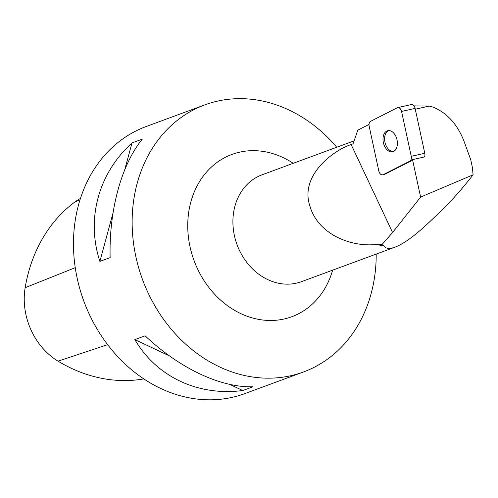 <?xml version="1.0" encoding="UTF-8"?>
<svg xmlns="http://www.w3.org/2000/svg" width="498" height="498" viewBox="0 0 498 498"><rect width="100%" height="100%" fill="white"/><g stroke="black" fill="none" stroke-linecap="round" stroke-linejoin="round"><path stroke-width="0.75" d="M397.734 107.612A4.519 2.901 -102.7 0 0 397.292 107.773L370.556 121.338A4.519 2.901 -102.7 0 0 369.143 126.168L378.829 171.032A4.519 2.901 -102.7 0 0 382.663 174.86A4.519 2.901 -102.7 0 0 383.105 174.705L409.842 161.14A4.519 2.901 -102.7 0 0 411.255 156.31L401.569 111.446A4.519 2.901 -102.7 0 0 397.734 107.612L411.267 104.574A4.519 2.901 77.3 0 1 415.102 108.408L424.782 153.266A4.519 2.901 77.3 0 1 424.458 156.945L412.525 159.628L420.611 197.09L392.58 232.522L382.122 244.4L378.455 244.811A57.513 48.069 69.7 0 0 382.645 245.807L382.122 244.4M392.829 132.225A10.85 6.96 -102.7 0 0 387.818 130.657A10.85 6.96 -102.7 0 0 383.41 142.764A10.85 6.96 -102.7 0 0 392.58 151.822A10.85 6.96 -102.7 0 0 397.392 143.492A10.85 6.96 -102.7 0 0 392.829 132.225M420.611 197.09L473.1 174.804C462.524 188.375 451.867 200.433 441.122 210.984L426.17 225.09C413.521 236.699 403.168 244.045 395.107 247.114C389.374 249.199 385.539 248.701 383.603 245.62L382.645 245.807M368.993 124.463L357.813 130.14L353.094 143.735L351.165 144.576C334.693 149.661 299.267 174.929 309.918 206.104C318.409 235.554 353.437 247.767 377.702 244.269L378.455 244.811M473.1 174.804L472.347 167.222L470.728 159.734L463.812 140.654C457.183 124.083 446.992 112.928 433.241 107.182L429.232 106.086L415.276 109.224M413.975 105.893L429.232 106.086M382.663 174.86L384.257 174.505A4.519 2.901 -102.7 0 0 384.699 174.344L411.441 160.779A4.519 2.901 -102.7 0 0 412.525 159.628M336.773 147.24A142.366 118.991 69.7 0 0 204.89 104.854A142.366 118.991 69.7 0 0 196.1 108.589A142.366 118.991 69.7 0 0 142.011 278.145A142.366 118.991 69.7 0 0 291.816 375.486A142.366 118.991 69.7 0 0 303.456 371.981A142.366 118.991 69.7 0 0 376.202 254.092M204.89 104.854L146.231 126.498A142.366 118.991 69.7 0 0 137.436 130.233A142.366 118.991 69.7 0 0 85.942 306.581A142.366 118.991 69.7 0 0 244.792 393.625L303.456 371.981M253.028 386.741L242.763 390.525C198.048 396.358 156.546 376.768 134.865 339.605L145.13 335.814C179.448 368.321 220.95 387.905 253.028 386.741M110.145 257.609L99.88 261.394C85.986 219.039 98.343 173.472 132.007 142.926L142.272 139.141C121.251 165.019 108.894 210.586 110.145 257.609M80.477 198.422A64.043 53.529 69.7 0 0 75.017 201.883A155.158 129.679 69.7 0 0 25.155 287.701A64.043 53.529 69.7 0 0 58.067 361.162A155.158 129.679 69.7 0 0 143.798 378.916M132.007 142.926L124.724 169.774M112.996 213.026L99.88 261.394M134.865 339.605L169.557 355.977M229.79 384.406L242.763 390.525M388.633 130.551A10.85 6.96 -102.7 0 0 385.004 142.403A10.85 6.96 -102.7 0 0 393.358 151.573M370.562 121.338C369.223 122.209 368.757 123.828 369.149 126.181L378.822 171.007C379.737 174.001 381.169 175.228 383.118 174.698L409.835 161.14C411.167 160.269 411.641 158.65 411.248 156.297L401.575 111.471C400.653 108.477 399.222 107.251 397.28 107.78L370.562 121.338M383.105 174.705L384.699 174.344M411.441 160.779L409.842 161.14M415.102 108.408L401.569 111.446M411.255 156.31L424.782 153.266M351.165 144.576L392.58 232.522M354.066 140.859L262.004 174.829A56.946 47.596 69.7 0 0 233.848 232.722A56.946 47.596 69.7 0 0 280.611 283.623A56.946 47.596 69.7 0 0 301.427 281.681L395.107 247.114M75.017 201.883L80.047 199.773M25.155 287.701L75.266 267.675M58.067 361.162L107.636 344.678M332.645 270.165A86.49 72.291 -110.3 0 1 284.75 318.845A86.49 72.291 -110.3 0 1 191.363 252.193A86.49 72.291 -110.3 0 1 239.015 152.301A86.49 72.291 -110.3 0 1 293.216 163.313"/></g></svg>
